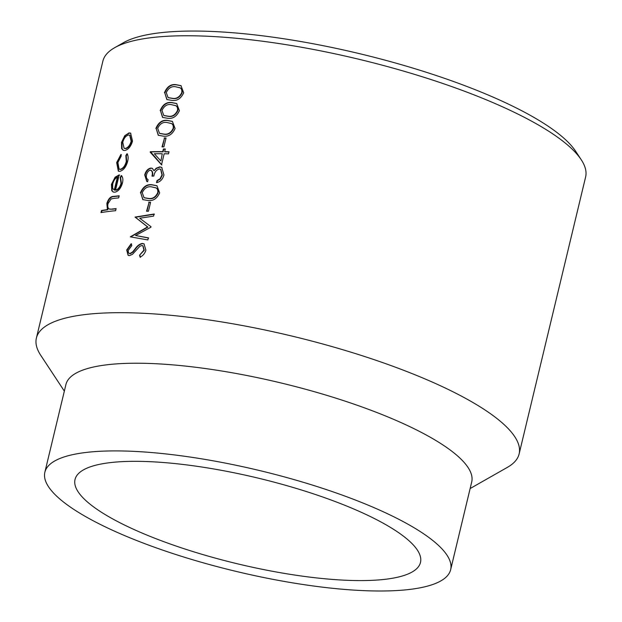 <?xml version="1.0" encoding="UTF-8"?>
<svg xmlns="http://www.w3.org/2000/svg" width="622" height="622" viewBox="0 0 622 622"><rect width="100%" height="100%" fill="white"/><g stroke="black" fill="none" stroke-linecap="round" stroke-linejoin="round"><path stroke-width="0.93" d="M114.611 47.731L123.537 42.654A240.465 59.658 13.5 0 1 509.41 104.582A240.465 59.658 13.5 0 1 575.591 151.177L581.243 159.753A248.225 61.586 -166.5 0 0 512.932 111.657A248.225 61.586 -166.5 0 0 114.611 47.731A248.225 61.586 -166.5 0 0 102.879 61.135L36.395 338.057A248.225 61.586 13.5 0 1 190.41 317.445A248.225 61.586 13.5 0 1 446.448 388.587A248.225 61.586 13.5 0 1 519.121 453.951A248.225 61.586 13.5 0 1 507.389 467.355L470.139 488.542M44.862 472.246L65.916 384.559A208.665 51.774 13.5 0 1 195.386 367.229A208.665 51.774 13.5 0 1 410.613 427.034A208.665 51.774 13.5 0 1 471.709 481.988L450.655 569.666A208.665 51.774 13.5 0 1 321.185 586.997A208.665 51.774 13.5 0 1 105.958 527.192A208.665 51.774 13.5 0 1 44.862 472.246A208.665 51.774 13.5 0 1 174.339 454.915A208.665 51.774 13.5 0 1 389.566 514.713A208.665 51.774 13.5 0 1 450.655 569.666M64.338 391.114L40.757 355.333A248.225 61.586 13.5 0 1 36.395 338.057M368.481 515.646A177.635 44.069 13.5 0 1 420.488 562.42A177.635 44.069 13.5 0 1 310.269 577.177A177.635 44.069 13.5 0 1 127.043 526.266A177.635 44.069 13.5 0 1 75.037 479.484A177.635 44.069 13.5 0 1 185.255 464.735A177.635 44.069 13.5 0 1 368.481 515.646M164.449 92.732C166.953 86.777 170.731 84.071 175.785 84.615L180.963 85.642L183.677 92.771C181.056 98.548 177.161 101.091 171.991 100.406L166.82 99.512L164.822 92.919C167.318 86.963 171.089 84.258 176.135 84.802L181.134 85.735M160.157 110.607C162.661 104.651 166.439 101.946 171.493 102.49L176.671 103.516L179.385 110.646C176.765 116.423 172.869 118.965 167.699 118.281L162.529 117.387L160.53 110.794C163.034 104.838 166.797 102.132 171.843 102.677L176.842 103.61M155.865 128.482C158.369 122.526 162.148 119.821 167.201 120.365L172.38 121.383L175.093 128.521C172.473 134.298 168.578 136.84 163.407 136.156L158.237 135.262L156.246 128.668C158.742 122.713 162.513 120.007 167.551 120.551L172.551 121.484M164.154 137.944A248.225 61.586 13.5 0 1 166.043 137.96L163.897 146.893A248.225 61.586 13.5 0 0 162.008 146.885L164.503 138.131A247.665 61.446 13.5 0 1 166.004 138.138M150.283 151.737A248.225 61.586 13.5 0 1 162.754 151.659L163.399 148.977A248.225 61.586 13.5 0 1 165.312 149L164.667 151.682A248.225 61.586 13.5 0 1 169.021 151.768L168.523 153.852A248.225 61.586 13.5 0 0 164.161 153.766L161.518 164.791L150.182 152.165L150.656 151.923A247.665 61.446 13.5 0 1 163.104 151.846L163.742 149.171A247.665 61.446 13.5 0 1 165.265 149.187M147.593 181.748L146.745 181.406L144.724 174.906C145.812 170.941 147.888 168.655 150.944 168.049L152.351 168.352L153.999 170.739L156.169 168.228L159.784 166.859L161.728 167.365L163.936 175.007C162.692 179.346 160.219 181.896 156.511 182.658L157.008 180.567L160.041 178.786L161.992 174.93L160.631 169.246L159.442 168.951C156.433 169.752 154.559 172.123 153.821 176.073A248.225 61.586 13.5 0 0 151.955 176.073C152.833 172.924 152.328 170.949 150.438 170.133C148.464 170.646 147.165 172.216 146.528 174.844C146.014 177.216 146.535 178.825 148.09 179.665L147.593 181.748M151.333 170.405L150.438 170.133M140.424 192.828C142.92 186.872 146.699 184.166 151.752 184.711L156.931 185.729L159.644 192.859C157.024 198.636 153.129 201.186 147.966 200.502L142.788 199.608L140.797 193.014C143.293 187.059 147.064 184.353 152.102 184.897L157.102 185.83M148.705 202.29A248.225 61.586 13.5 0 1 150.594 202.305L148.448 211.239A248.225 61.586 13.5 0 0 146.559 211.223L149.055 202.477A247.665 61.446 13.5 0 1 150.555 202.484M130.301 236.842L147.57 226.913L135.044 217.078L154.077 214.022L153.572 216.122L139.725 218.236L151.022 226.735L150.913 227.201L135.542 235.513L148.355 237.845L147.849 239.944L130.301 236.842M139.577 255.168L143.939 250.122L142.811 245.76L141.847 245.519L139.818 246.328L132.486 254.312L129.446 255.634L128.101 255.339L126.701 249.982L131.164 243.731L131.802 245.604L128.443 250.176C127.992 252.174 128.466 253.294 129.866 253.551L132.556 251.996L135.106 248.87C137.221 245.76 139.639 243.948 142.376 243.427L144.001 243.84L145.89 250.168C144.895 253.442 142.951 255.766 140.059 257.15L139.577 255.168L144.273 250.308L142.974 245.861M129.368 253.481L130.231 253.737L132.914 252.182L135.464 249.057C137.571 245.947 139.989 244.135 142.718 243.622L144.164 243.941M124.734 135.728L129.011 132.921L130.597 133.124L132.517 141.108C130.908 146.497 128.334 149.63 124.797 150.501L123.226 150.322L121.64 148.65L121.508 142.422L124.734 135.728L129.446 133.108L130.807 133.225M121.181 156.114L117.885 162.536L119.105 169.145L120.233 169.277C123.055 168.469 125.069 165.887 126.282 161.526L125.846 155.554L126.997 153.735C128.249 155.5 128.466 158.058 127.642 161.425C126.072 167.015 123.475 170.319 119.844 171.345L118.335 171.167L116.672 162.567L120.932 154.45L121.181 156.114M121.282 175.528C122.884 177.021 123.265 179.533 122.441 183.07C120.847 188.388 118.297 191.436 114.782 192.206L113.188 192.019L111.758 190.697L111.447 184.33L115.093 177.208L119.183 174.899L115.536 190.091C118.048 189.5 119.875 187.292 121.018 183.467L120.217 177.449L121.282 175.528M112.154 209.015A248.225 61.586 13.5 0 1 116.12 208.611L115.622 210.695A248.225 61.586 13.5 0 0 100.982 212.592L101.487 210.508A248.225 61.586 13.5 0 1 107.412 209.606L106.86 203.441C108.383 198.69 110.646 196.342 113.639 196.396A248.225 61.586 13.5 0 1 119.199 195.798L118.693 197.889A248.225 61.586 13.5 0 0 113.562 198.426L111.105 198.962L108.018 203.627C107.435 206.527 107.886 208.331 109.379 209.039L112.59 209.202A247.665 61.446 13.5 0 1 116.065 208.844M109.682 209.163L112.59 209.202M519.121 453.951L585.605 177.021A248.225 61.586 -166.5 0 0 581.243 159.753M101.503 212.506L101.938 210.687A247.665 61.446 13.5 0 1 107.855 209.785L107.303 203.619C108.827 198.869 111.081 196.521 114.067 196.575A247.665 61.446 13.5 0 1 119.136 196.031M107.303 203.619L106.86 203.441M107.855 209.785L107.412 209.606M101.938 210.687L101.487 210.508M113.414 192.105L112.193 190.876L111.89 184.509L115.536 177.387L119.611 175.085M111.758 190.697L112.193 190.876M111.447 184.33L111.89 184.509M115.093 177.208L115.536 177.387M115.536 190.091L115.964 190.278C118.475 189.687 120.295 187.471 121.438 183.645L120.645 177.635L121.71 175.715M121.018 183.467L121.438 183.645M120.217 177.449L120.645 177.635M114.285 190.029L114.72 190.215L117.815 177.324L117.379 177.138C115.156 178.32 113.608 180.621 112.722 184.042L112.636 188.287L114.285 190.029L117.379 177.138M119.331 169.223L120.66 169.456C123.475 168.655 125.496 166.074 126.709 161.712L126.274 155.741L127.424 153.922M120.233 169.277L120.66 169.456M126.282 161.526L126.709 161.712M125.846 155.554L126.274 155.741M118.561 171.252L117.115 162.746L121.376 154.637M116.672 162.567L117.115 162.746M129.011 132.921L129.446 133.108M123.451 150.407L122.083 148.829L121.951 142.601L125.177 135.907M121.64 148.65L122.083 148.829M121.508 142.422L121.951 142.601M124.314 148.347L125.737 148.596C128.412 147.927 130.356 145.54 131.576 141.435L129.912 135.262M125.737 148.596L125.302 148.417C127.984 147.748 129.928 145.361 131.149 141.248L129.703 135.153L128.521 135.013C125.893 135.705 123.965 138.115 122.752 142.251L124.081 148.269L125.302 148.417M131.576 141.435L131.149 141.248M128.295 255.424L127.075 250.168L131.53 243.917M129.547 253.589L130.231 253.737M140.401 257.337L139.919 255.354M130.706 236.904L147.912 227.1L135.417 217.265L154.404 214.209M135.542 235.513L148.689 238.032M146.947 211.231L149.055 202.477M142.982 199.701L140.797 193.014M144.242 197.788L148.806 198.605C152.794 199.258 155.873 197.368 158.05 192.937C158.462 190.425 157.786 188.746 156.021 187.898L151.247 186.794C147.321 186.289 144.32 188.264 142.236 192.719L144.055 197.695L148.456 198.41C152.452 199.071 155.539 197.182 157.716 192.75C158.128 190.239 157.452 188.559 155.679 187.712L156.021 187.898M146.916 181.484L145.097 175.101C146.186 171.128 148.254 168.842 151.309 168.235L152.522 168.453M153.999 170.739L156.519 168.414L160.126 167.046L161.891 167.458M156.923 182.557L157.35 180.761L160.375 178.973L162.326 175.116L160.795 169.347M152.304 176.259C153.191 173.11 152.685 171.136 150.796 170.319M164.667 151.682L165.009 151.869A247.665 61.446 13.5 0 1 168.982 151.947M161.86 164.978L150.656 151.923M160.935 160.857L162.256 153.743L160.935 160.857M162.256 153.743A248.225 61.586 13.5 0 0 154.342 153.751L160.593 160.67M162.396 146.885L164.503 138.131M158.423 135.355L156.246 128.668M159.691 133.442L164.255 134.259C168.235 134.912 171.322 133.022 173.499 128.591C173.911 126.079 173.235 124.4 171.47 123.553L166.696 122.448C162.77 121.943 159.768 123.918 157.685 128.373L159.504 133.349L163.905 134.072C167.901 134.725 170.988 132.836 173.165 128.404C173.577 125.893 172.9 124.213 171.128 123.366L171.47 123.553M162.715 117.48L160.53 110.794M163.983 115.568L168.546 116.384C172.527 117.037 175.614 115.148 177.791 110.716C178.203 108.205 177.527 106.525 175.762 105.678L170.988 104.574C167.061 104.076 164.06 106.051 161.977 110.498L163.796 115.474L168.197 116.197C172.193 116.85 175.28 114.961 177.457 110.529C177.869 108.018 177.192 106.339 175.42 105.491L175.762 105.678M167.007 99.606L164.822 92.919M168.274 97.693L172.838 98.509C176.819 99.162 179.898 97.273 182.083 92.841C182.495 90.33 181.818 88.651 180.053 87.803L175.272 86.707C171.353 86.201 168.352 88.176 166.268 92.624L168.088 97.6L172.488 98.323C176.477 98.976 179.564 97.086 181.741 92.655C182.16 90.143 181.484 88.464 179.711 87.616L180.053 87.803M114.067 196.575L113.639 196.396M119.541 169.324L119.105 169.145M130.13 135.339L129.703 135.153M124.524 148.448L124.081 148.269"/></g></svg>

